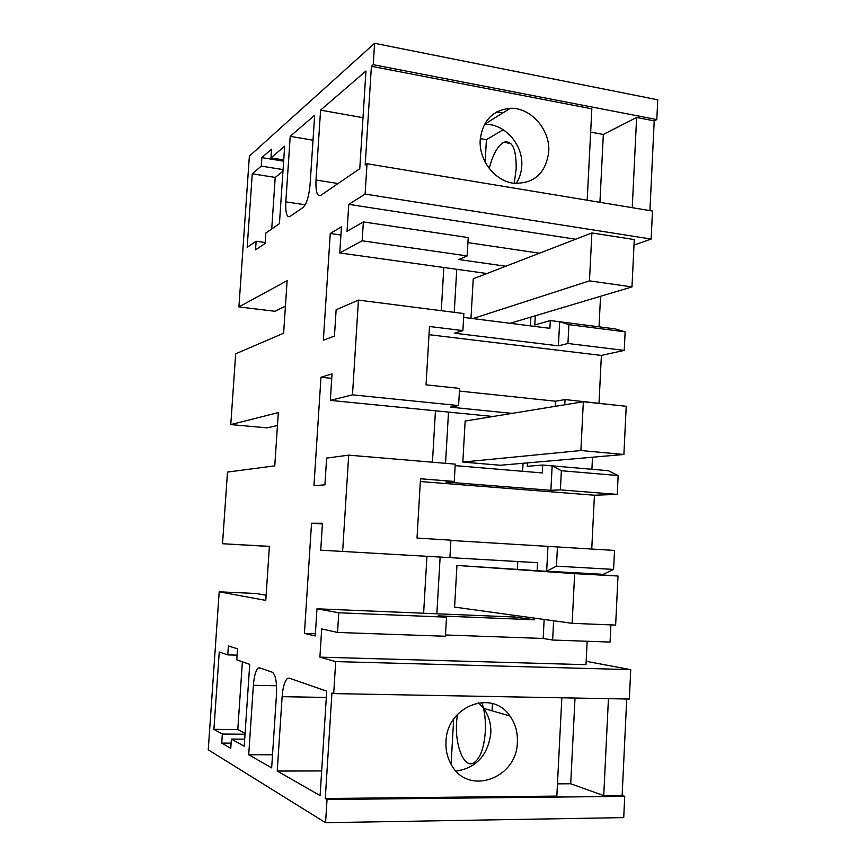 <?xml version="1.0" encoding="UTF-8"?>
<svg xmlns="http://www.w3.org/2000/svg" width="866" height="866" viewBox="0 0 866 866"><rect width="100%" height="100%" fill="white"/><g stroke="black" fill="none" stroke-linecap="round" stroke-linejoin="round"><path stroke-width="1.3" d="M649.933 210.611L654.209 120.861L656.807 119.573L657.749 99.806L374.588 43.3L249.365 156.129L238.919 306.921L274.879 311.284L285.423 306.304M608.441 698.656L603.732 795.616L622.134 795.421L624.732 796.33L623.726 817.612L325.573 822.7L327.034 799.524L325.28 798.517L331.927 692.984L333.691 693.601L335.705 661.602L630.74 669.635L586.163 661.321M630.74 669.635L629.344 699.046L333.691 693.601M622.134 795.421L626.724 698.992M374.588 43.3L373.246 64.69L371.406 66.281L365.181 164.984L367.022 163.728L652.477 211.033L651.145 239.048L633.999 245.067M266.133 595.234L255.881 593.481L219.195 591.824L208.251 749.804L325.573 822.7M367.022 163.728L365.106 194.092L348.76 204.365L347.039 231.33L363.363 221.912L362.172 240.791L339.775 252.948L341.442 226.86L330.26 233.484L323.354 340.262L334.449 336.062L336.138 309.736L358.437 300.112L352.484 394.842L330.325 400.384L332.024 373.885L320.972 377.251L313.957 485.685L324.923 484.83L326.634 458.092L348.695 455.148L342.633 551.447L320.734 550.181L322.455 523.259L311.533 523.248L304.421 633.382L315.246 635.969L316.978 608.809L514.805 617.025L534.571 619.796L438.207 615.856L446.499 617.155L445.405 636.25L337.545 632.451L321.697 628.933L319.9 657.142L586.001 664.687L587.159 641.251M238.919 306.921L287.133 280.681L283.626 333.215L235.671 353.804L230.778 424.589L278.322 412.573L274.771 465.854L227.487 472.067L222.519 543.74L269.391 546.349L265.786 600.387L219.195 591.824M335.705 661.602L319.9 657.142M316.978 608.809L338.779 612.771L337.545 632.451M270.95 157.883L271.545 149.179L261.857 157.612L261.272 166.11L252.255 173.795L247.178 247.34L256.12 241.257L255.535 249.83L265.115 243.498L265.84 232.976L279.426 223.666L284.654 146.213L270.95 157.883L283.723 159.961M221.718 743.082L222.335 734.043L213.902 729.345L219.25 651.957L227.758 654.891L228.375 645.939L237.522 648.861L236.775 659.86L249.733 664.374L244.223 746.221L231.384 739.077L230.757 748.332L221.718 743.082L231.103 743.125M253.37 685.287L248.715 754.751L271.664 767.871L276.492 694.445C276.958 681.997 275.572 674.592 272.346 672.243L259.713 667.848L258.36 668.043C255.806 670.219 254.149 675.967 253.37 685.287L276.546 685.764M338.097 183.527L316.003 180.02C315.57 191.57 317.151 196.701 320.756 195.391L359.769 168.697L365.95 70.99L320.582 110.134L362.995 117.7M316.003 180.02L320.582 110.134M305.222 204.798L285.823 201.854C285.379 212.7 286.733 217.593 289.872 216.522L303.1 207.472C306.629 203.965 308.967 196.225 310.104 184.285L314.65 115.254L290.218 136.341L313.005 140.205M285.823 201.854L290.218 136.341M282.121 696.675L277.239 771.054L320.106 795.562L326.709 691.176L289.255 678.132L287.609 678.359C284.762 680.73 282.933 686.835 282.121 696.675L326.32 697.444M373.246 64.69L656.807 119.573M603.732 795.616L570.705 783.762L575.013 698.05M557.466 783.86L570.705 783.762M325.28 798.517L556.838 796.103L561.839 697.801M327.034 799.524L624.732 796.33M371.406 66.281L591.846 108.824L587.191 200.219M590.655 132.097L603.331 134.457L636.618 117.473L654.209 120.861M632.245 207.688L636.618 117.473M365.106 194.092L651.145 239.048M348.76 204.365L575.641 239.222M489.247 168.448C492.819 154.516 497.669 145.791 503.806 142.262C512.293 140.065 516.407 148.984 516.179 169.032L514.22 183.321M457.356 714.493L456.566 722.266C454.942 745.388 463.808 768.001 473.301 763.152C479.948 759.233 483.964 748.722 485.328 731.608C485.837 720.512 484.679 710.791 481.842 702.434M274.879 311.284L285.434 306.131M348.695 455.148L455.256 464.133L454.26 481.453L420.508 478.768L417.011 538.057L450.905 540.178L449.909 557.628L441.584 557.152L537.57 562.683L517.781 561.547L517.37 569.092M342.633 551.447L449.909 557.628M455.17 465.627L542.289 472.944L542.711 465.042L527.275 466.309L527.459 462.888M320.972 377.251L331.743 378.377M435.446 410.798L432.437 462.217M330.325 400.384L493.003 416.492M352.484 394.842L458.601 405.569L450.233 407.161L512.109 413.374M358.437 300.112L463.873 313.568L462.899 330.606L429.493 326.504L426.05 384.84L459.586 388.39L458.601 405.569M463.646 317.421L549.899 328.333L550.311 320.55L559.653 321.751L558.397 345.837L567.934 343.488L624.234 350.394L601.383 355.428L599.012 403.177M330.26 233.484L340.923 235.032M443.814 267.497L441.292 310.688M339.775 252.948L486.919 273.526M362.172 240.791L467.164 255.925L458.742 259.519L505.776 266.23M363.363 221.912L468.214 237.576L467.164 255.925M467.932 242.621L539.475 253.208M480.219 139.762C482.687 120.547 492.711 110.069 510.291 108.315C530.869 107.319 550.462 129.824 548.73 151.951C545.677 173.622 533.889 184.047 513.343 183.202C494.757 180.918 478.649 159.994 480.219 139.762M230.778 424.589L267.031 427.847L277.466 425.509M222.519 543.74L269.391 546.435M517.37 742.032C517.197 778.556 468.149 796.276 451.37 764.743C447.376 757.804 445.579 750.108 445.99 741.653C446.661 706.191 492.126 688.73 509.944 715.998C515.302 723.521 517.781 732.192 517.37 742.032M553.634 620.77L552.638 640.039L543.166 638.469L445.481 634.984M552.638 640.039L610.075 642.063L610.909 624.884M338.779 612.771L446.499 617.155M304.421 633.382L315.386 633.76M311.533 523.248L322.412 523.952M426.938 556.308L423.615 613.236M320.734 550.181L517.781 561.547M256.12 241.257L265.191 242.523M271.718 228.949L275.215 177.422L252.255 173.795M261.272 166.11L283.074 169.606M282.965 171.241L275.215 177.422M261.857 157.612L283.647 161.152M231.384 739.077L244.699 739.153M222.335 734.043L245.035 734.206M245.089 733.361L237.793 729.551L242.383 661.808M213.902 729.345L237.793 729.551M227.758 654.891L237.1 655.151M248.715 754.751L272.519 754.784M496.705 111.909L502.702 113.035M480.305 138.614L486.411 139.697L503.211 129.705M485.144 162.05L486.411 139.697M277.239 771.054L321.665 770.935M451.099 764.277L453.654 719.148M599.023 326.818L600.539 296.291M625.133 331.84L568.908 324.631L559.653 321.751L615.293 328.918L625.133 331.84L624.234 350.394M459.435 391.086L555.517 401.196L565.043 399.572L621.539 405.797M591.9 469.285L592.506 457.216M542.711 465.042L608.333 470.703L618.151 475.553L617.242 494.399L594.422 495.222L591.749 549.001M450.894 540.46L614.524 550.43L613.593 569.417L603.245 574.331L553.136 571.549M599.922 202.33L603.331 134.457M492.04 710.813L492.429 703.603M550.873 490.308L552.151 465.854L561.374 470.725L560.378 489.875L550.873 490.308L445.914 482.016L454.26 481.453M420.346 481.539L594.422 495.222M560.378 489.875L617.242 494.399M523.053 463.267L522.62 471.288M445.546 463.321L448.501 412.086M583.348 401.748L465.15 421.038L462.823 462.065L580.88 450.536L623.888 454.477L626.215 406.295L583.348 401.748L580.88 450.536M623.888 454.477L500.288 465.259L462.823 462.065M555.517 401.196L555.247 406.338M462.899 330.606L454.498 333.204L558.397 345.837M429.006 334.687L601.383 355.428M550.311 320.55L534.82 324.966L535.318 315.765M530.89 317.086L530.414 325.865M454.26 312.334L456.739 269.304M510.096 323.299L631.985 286.906L634.269 239.568L591.889 232.943L473.237 278.82L470.985 318.352M516.147 183.495C519.492 178.396 521.364 172.594 521.754 166.11C523.454 144.817 504.477 123.243 484.549 124.293L510.291 108.315M478.465 702.802L483.639 708.388C488.825 715.619 491.217 723.954 490.805 733.394C487.839 755.347 476.278 767.915 456.111 771.108M544.151 619.461L543.166 638.469M534.658 618.151L534.571 619.796M537.57 562.683L537.169 570.456M514.891 615.423L514.805 617.025M436.854 613.788L440.134 557.065M618.01 576.02L456.945 565.433L454.585 607.098L572.134 623.325L615.639 625.079L618.01 576.02L574.656 573.638L572.134 623.325M547.951 546.533L546.673 571.105M568.908 324.631L567.934 343.488M565.043 399.572L564.773 404.779M618.151 475.553L561.374 470.725M557.444 546.847L556.448 566.158L546.814 571.116M613.593 569.417L556.448 566.158M472.901 318.591L589.465 280.865L631.985 286.906M591.889 232.943L589.465 280.865M456.945 565.433L574.656 573.638M503.806 142.262L510.832 143.507M258.36 668.043L260.417 668.087M287.609 678.359L290.067 678.414M509.944 715.998L483.65 708.377"/></g></svg>
